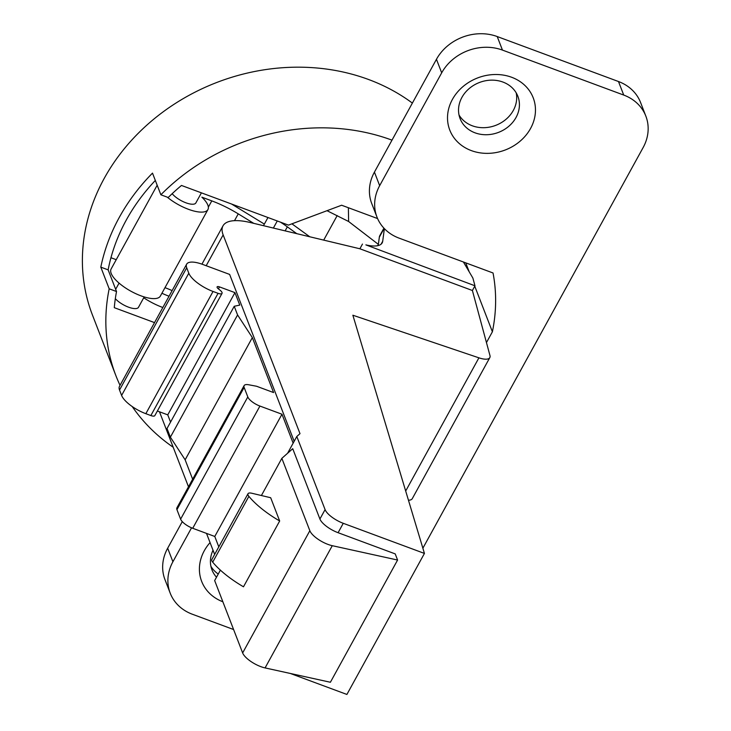 <?xml version="1.0" encoding="UTF-8"?>
<svg xmlns="http://www.w3.org/2000/svg" width="731" height="731" viewBox="0 0 731 731"><rect width="100%" height="100%" fill="white"/><g stroke="black" fill="none" stroke-linecap="round" stroke-linejoin="round"><path stroke-width="1.1" d="M220.387 570.143L214.658 580.56L242.646 652.938A17.206 6.086 28.8 0 0 265.079 667.915L330.394 682.261L397.591 560.037L332.276 545.692A17.206 6.086 -151.2 0 1 309.843 530.715L281.855 458.337L292.729 448.706L319.913 519.01A17.206 6.086 28.8 0 0 338.087 532.707L395.215 553.897L397.591 560.037M287.594 453.257L296.804 436.489L325.085 509.608A17.206 6.086 -151.2 0 0 343.259 523.305L424.437 553.422L346.905 694.45L290.298 673.452M281.855 458.337L261.406 495.527M296.804 436.489L300.002 433.657L223.147 234.889A57.347 20.267 -151.2 0 1 223.001 225.842A57.347 20.267 -151.2 0 1 250.176 222.498L359.88 248.778L472.39 290.499L489.944 355.467A17.206 6.086 -151.2 0 1 489.807 357.623A17.206 6.086 -151.2 0 1 478.915 357.834L352.863 315.225L424.437 553.422M408.455 500.223A17.206 6.086 28.8 0 0 412.275 498.661L489.807 357.623M463.399 261.99L472.884 278.063L474.976 285.794L472.39 290.499M381.098 244.172L382.697 241.285A34.412 12.162 28.8 0 1 382.176 242.884A34.412 12.162 28.8 0 1 365.875 244.885L474.976 285.794M382.697 241.285L384.378 228.648M383.921 228.163L379.846 235.565A34.412 12.162 28.8 0 0 379.334 237.164L378.366 244.364L348.623 221.502L348.376 207.732M377.635 245.698L378.366 244.364M327.013 210.692L348.623 221.502M169.035 296.219A34.412 12.162 -151.2 0 1 161.926 293.241M143.724 297.782A34.412 12.162 28.8 0 0 162.83 307.504M154.533 322.609L114.292 307.678A191.549 165.179 158.9 0 1 116.521 291.532L108.142 269.867L100.805 267.144L109.184 288.809L116.521 291.532M110.957 257.732L116.238 259.688M115.324 298.668A14.337 5.071 28.8 0 0 136.962 308.391A14.337 5.071 28.8 0 0 138.488 307.303L144.19 296.923M464.578 262.429L464.139 263.233M474.757 286.186L492.392 331.783A191.549 165.179 158.9 0 0 493.041 272.983L399.08 238.132A45.879 39.565 -21.1 0 1 376.968 217.07A45.879 39.565 -21.1 0 1 379.663 185.656L441.688 72.835A45.879 39.565 -21.1 0 1 502.453 50.092L623.726 95.067A45.879 39.565 -21.1 0 1 645.848 116.128A45.879 39.565 -21.1 0 1 643.143 147.543L422.874 548.213M469.22 271.85L465.738 262.858M377.58 218.56L341.624 205.228L288.453 225.121L181.48 185.455A191.549 165.179 158.9 0 0 168.212 197.507L160.875 194.784A199.572 172.105 -21.1 0 1 391.999 140.151L374.427 172.114A45.879 39.565 158.9 0 0 371.732 203.529L376.968 217.07M155.328 180.447A191.549 165.179 158.9 0 0 126.308 220.004A191.549 165.179 158.9 0 0 108.142 269.867M412.375 103.089A199.572 172.105 158.9 0 0 104.213 178.41A199.572 172.105 158.9 0 0 92.462 315.061L115.918 375.725A199.572 172.105 -21.1 0 1 109.184 288.809M173.192 447.244A199.572 172.105 -21.1 0 1 132.21 406.546M120.039 385.347A199.572 172.105 -21.1 0 1 115.918 375.725M100.805 267.144A199.572 172.105 -21.1 0 1 119.29 217.399A199.572 172.105 -21.1 0 1 152.496 173.119L160.875 194.784M233.591 629.528L192.326 614.223A45.879 39.565 -21.1 0 1 170.204 593.161A45.879 39.565 -21.1 0 1 172.909 561.746L191.559 527.819M182.284 521.623L167.673 548.204A45.879 39.565 158.9 0 0 164.968 579.619L170.204 593.161M492.392 331.783L486.462 342.565M210.062 542.603A44.728 38.579 158.9 0 0 222.864 601.777M511.645 77.267A44.728 38.579 158.9 0 0 452.398 99.443A44.728 38.579 158.9 0 0 471.331 150.604A44.728 38.579 158.9 0 0 530.578 128.437A44.728 38.579 158.9 0 0 511.645 77.267M645.848 116.128L640.612 102.587A45.879 39.565 158.9 0 0 618.49 81.525L497.217 36.55A45.879 39.565 158.9 0 0 436.453 59.293L391.999 140.151M218.249 574.036A30.967 26.709 -21.1 0 1 210.912 566.278M516.205 92.864A30.967 26.709 -21.1 0 1 504.372 120.615A30.967 26.709 -21.1 0 1 472.299 125.787A30.967 26.709 -21.1 0 1 459.022 114.977M213.023 550.242A30.967 26.709 158.9 0 0 211.981 569.915A30.967 26.709 158.9 0 0 216.504 577.207M475.022 132.823A30.967 26.709 158.9 0 0 508.785 126.299A30.967 26.709 158.9 0 0 517.859 96.273A30.967 26.709 158.9 0 0 502.928 82.055A30.967 26.709 158.9 0 0 469.165 88.579A30.967 26.709 158.9 0 0 460.091 118.605A30.967 26.709 158.9 0 0 475.022 132.823M172.178 193.688A14.337 5.071 28.8 0 0 194.336 204.022A14.337 5.071 28.8 0 0 195.862 202.935L201.409 192.847M231.581 204.031L264.348 224.088M253.776 223.366L238.251 213.863A57.347 20.267 28.8 0 0 211.798 200.879L201.884 197.178A28.098 9.932 -151.2 0 1 207.924 209.569A28.098 9.932 -151.2 0 1 207.083 210.592A28.098 9.932 -151.2 0 1 167.262 197.151M157.174 185.217L111.112 268.999A28.098 9.932 28.8 0 0 140.745 295.753A28.098 9.932 28.8 0 0 159.532 297.088A28.098 9.932 28.8 0 0 160.363 296.073L207.924 209.569M164.987 287.658A57.347 20.267 -151.2 0 1 172.123 290.6M263.471 225.687L267.957 217.527M296.749 233.655L287.347 226.838A57.347 20.267 28.8 0 0 280.521 222.187M291.925 223.832L309.78 236.78M362.466 244.072L359.88 248.778M159.486 411.8L188.488 486.791M206.507 533.392L214.64 554.427M294.164 441.305L229.635 274.417L202.569 264.384A22.935 8.105 -151.2 0 0 186.661 264.165A22.935 8.105 -151.2 0 0 186.716 267.784L119.519 390.016L121.611 395.425A22.935 8.105 28.8 0 0 145.844 413.691L150.86 415.555A5.738 2.029 28.8 0 0 154.835 415.61L222.032 293.378A5.738 2.029 -151.2 0 1 218.057 293.323L213.041 291.468A22.935 8.105 -151.2 0 1 188.808 273.202L186.716 267.784M186.661 264.165L119.464 386.397A22.935 8.105 28.8 0 0 119.519 390.016M157.366 411.005L167.764 414.861L170.561 422.098M293.149 443.141L281.974 414.23L259.925 406.061A11.468 4.057 -151.2 0 1 247.809 396.924L244.136 387.421A11.468 4.057 -151.2 0 1 244.108 385.612A11.468 4.057 -151.2 0 1 248.759 384.78L256.563 386.251L273.595 392.565L252.341 337.594L237.575 314.951L234.222 306.28L167.024 428.512L170.378 437.175L185.144 459.817L192.646 479.225M244.108 385.612L176.911 507.844A11.468 4.057 28.8 0 0 176.939 509.653L180.612 519.156A11.468 4.057 28.8 0 0 192.728 528.285L214.777 536.463L218.797 546.861M214.777 536.463L281.974 414.23M234.222 306.28L239.777 305.092L234.953 292.638L219.492 286.899A3.445 1.215 28.8 0 0 217.107 286.863A3.445 1.215 28.8 0 0 218.222 288.718L220.168 290.298A5.738 2.029 -151.2 0 1 222.032 293.378M185.144 459.817L252.341 337.594M170.378 437.175L237.575 314.951M167.764 414.861L234.953 292.638M279.671 520.984L243.487 586.792A57.347 20.267 28.8 0 1 212.703 562.166L248.878 496.349A8.032 2.842 -151.2 0 1 248.01 493.717A8.032 2.842 -151.2 0 1 251.793 493.242L270.68 497.729L279.671 520.984A57.347 20.267 -151.2 0 1 248.878 496.349M248.01 493.717L211.835 559.535A8.032 2.842 28.8 0 0 212.703 562.166M332.276 545.692L265.079 667.915M343.259 523.305L338.087 532.707M319.913 519.01L325.085 509.608M405.687 491.022L478.915 357.834M384.15 228.41L379.334 237.164M337.201 215.563L323.705 240.106M167.673 548.204L172.909 561.746M623.726 95.067L618.49 81.525M497.217 36.55L502.453 50.092M441.688 72.835L436.453 59.293M374.427 172.114L379.663 185.656M208.353 207.147L211.798 200.879M238.251 213.863L234.505 220.671M273.376 228.054L277.268 220.972M287.347 226.838L285.136 230.868M223.147 234.889L206.188 265.728M259.925 406.061L192.728 528.285M180.612 519.156L247.809 396.924M244.136 387.421L176.939 509.653M219.492 286.899L218.405 288.873M150.86 415.555L218.057 293.323M213.041 291.468L145.844 413.691M121.611 395.425L188.808 273.202M242.646 652.938L309.843 530.715M223.001 225.842L201.939 264.156M115.662 289.302L119.062 283.116"/></g></svg>
